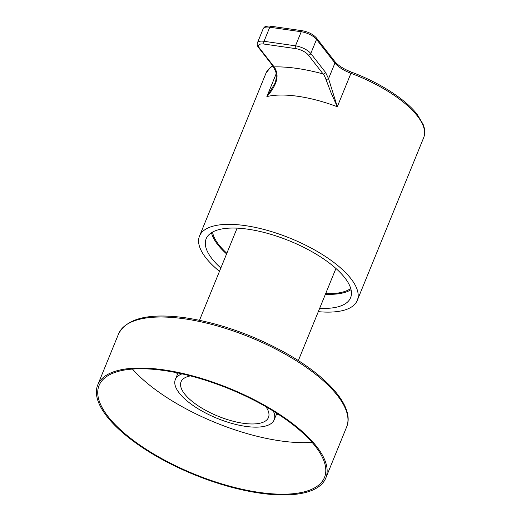 <?xml version="1.0" encoding="UTF-8"?>
<svg xmlns="http://www.w3.org/2000/svg" width="521" height="521" viewBox="0 0 521 521"><rect width="100%" height="100%" fill="white"/><g stroke="black" fill="none" stroke-linecap="round" stroke-linejoin="round"><path stroke-width="0.78" d="M190.432 375.895A47.209 17.864 -157.8 0 0 181.047 381.808A47.209 17.864 -157.8 0 0 198.097 405.755A47.209 17.864 -157.8 0 0 243.19 423.273A47.209 17.864 -157.8 0 0 268.471 417.484A47.209 17.864 -157.8 0 0 265.905 406.699M182.024 373.863A53.37 20.195 -157.8 0 0 175.349 379.477A53.37 20.195 -157.8 0 0 194.62 406.549A53.37 20.195 -157.8 0 0 245.593 426.36A53.37 20.195 -157.8 0 0 274.176 419.809A53.37 20.195 -157.8 0 0 273.336 411.121M164.252 370.561A121.725 46.063 -157.8 0 0 99.068 385.494A121.725 46.063 -157.8 0 0 143.014 447.239A121.725 46.063 -157.8 0 0 259.282 492.41A121.725 46.063 -157.8 0 0 324.466 477.477A121.725 46.063 -157.8 0 0 280.519 415.738A121.725 46.063 -157.8 0 0 164.252 370.561M132.484 369.07A121.725 46.063 -157.8 0 0 280.318 440.87A121.725 46.063 -157.8 0 0 312.086 442.362M276.065 415.178A55.832 21.127 -157.8 0 0 277.869 413.993M259.842 493.133A123.164 46.61 -157.8 0 0 325.801 478.024A123.164 46.61 -157.8 0 0 281.333 415.55A123.164 46.61 -157.8 0 0 163.692 369.845A123.164 46.61 -157.8 0 0 97.733 384.954A123.164 46.61 -157.8 0 0 142.2 447.422A123.164 46.61 -157.8 0 0 259.842 493.133M176.775 372.736A55.832 21.127 -157.8 0 0 177.238 374.846M318.311 311.662A85.184 32.237 -157.8 0 0 357.263 300.422A85.184 32.237 -157.8 0 0 350.939 278.676A85.184 32.237 -157.8 0 0 267.39 230.399A85.184 32.237 -157.8 0 0 199.517 236.046A85.184 32.237 -157.8 0 0 205.841 257.797A85.184 32.237 -157.8 0 0 219.484 271.337M350.731 288.491A76.652 29.007 22.2 0 1 325.677 293.603M226.85 253.278A76.652 29.007 22.2 0 1 218.853 244.772A76.652 29.007 22.2 0 1 212.529 232.092M220.839 268.002A78 29.521 22.2 0 1 211.956 258.676A78 29.521 22.2 0 1 206.166 238.761A78 29.521 22.2 0 1 268.315 233.59A78 29.521 22.2 0 1 344.817 277.791A78 29.521 22.2 0 1 350.607 297.706A78 29.521 22.2 0 1 319.666 308.334M211.474 232.718A78 29.521 -157.8 0 0 217.7 244.603A78 29.521 -157.8 0 0 226.583 253.929M276.241 73.624L266.869 96.593C270.477 92.569 273.128 88.674 274.808 84.903C276.892 80.547 277.517 76.437 276.69 72.582C275.843 69.755 274.997 67.86 274.15 66.903L259.373 47.958A10.264 3.881 -157.8 0 1 264.108 44.077L295.576 48.609A10.264 3.881 -157.8 0 1 308.328 55.005A2.051 1.589 -37.9 0 0 310.79 53.494L316.534 39.42L334.944 63.028L328.556 78.678L337.302 106.727L331.148 93.012L326.048 79.68L328.556 78.678L325.566 72.439A2.051 1.589 142.1 0 1 323.098 73.949C324.042 74.92 325.026 76.834 326.048 79.68M308.328 55.005L323.098 73.949A105.711 40.006 22.2 0 0 274.15 66.903A2.051 1.589 142.1 0 1 273.251 66.408L258.475 47.463A2.051 1.589 -37.9 0 0 259.373 47.958M276.69 72.582L275.889 71.95C276.586 77.16 276.104 81.25 274.43 84.22L266.869 96.593A85.184 32.237 22.2 0 1 337.302 106.727L350.946 73.305A85.184 32.237 22.2 0 1 417.347 115.949A85.184 32.237 22.2 0 1 423.664 137.7L357.263 300.422M325.41 294.261A78 29.521 -157.8 0 0 351.043 289.676M118.554 333.935C126.779 318.188 149.13 312.821 185.606 317.823C218.169 322.844 250.568 334.039 282.799 351.401C327.331 375.713 355.179 406.855 346.621 427.005A123.164 46.61 -157.8 0 0 302.154 364.537A123.164 46.61 -157.8 0 0 184.512 318.826A123.164 46.61 -157.8 0 0 118.554 333.935L97.733 384.954M423.664 137.7C425.253 133.63 425.058 129.149 423.078 124.252L417.217 114.438C405.54 99.218 379.516 82.559 351.512 72.159L350.946 73.305A20.527 7.769 -157.8 0 1 334.944 63.028A2.051 1.589 142.1 0 0 334.814 61.511L316.403 37.909C313.056 34.249 308.367 31.859 302.33 30.746A2.051 1.049 98.2 0 0 301.236 31.748A12.315 4.663 22.2 0 1 316.534 39.42A2.051 1.589 -37.9 0 0 316.403 37.909M325.566 72.439L310.79 53.494A12.315 4.663 -157.8 0 0 295.492 45.822A2.051 1.049 98.2 0 0 295.576 48.609M295.492 45.822L264.03 41.296L269.767 27.222L301.236 31.748L295.492 45.822M264.108 44.077A2.051 1.049 -81.8 0 1 264.03 41.296A12.315 4.663 -157.8 0 0 257.433 42.807C256.873 44.292 257.218 45.841 258.475 47.463M257.433 42.807L263.177 28.733A12.315 4.663 22.2 0 1 269.767 27.222A2.051 1.049 -81.8 0 1 270.861 26.213L302.33 30.746M272.711 65.718L270.217 67.522L265.925 73.324A85.184 32.237 22.2 0 1 272.932 66.004M335.934 268.471L298.331 360.61M276.827 413.316L274.176 419.809M237.107 228.139L199.504 320.278M178 372.99L175.349 379.477M346.621 427.005L325.801 478.024M273.251 66.408L275.889 71.95M263.177 28.733C264.147 27.268 264.974 26.525 265.658 26.499C268.126 25.985 269.865 25.887 270.861 26.213M351.512 72.159C343.671 69.059 338.109 65.509 334.814 61.511M265.925 73.324L199.517 236.046"/></g></svg>
